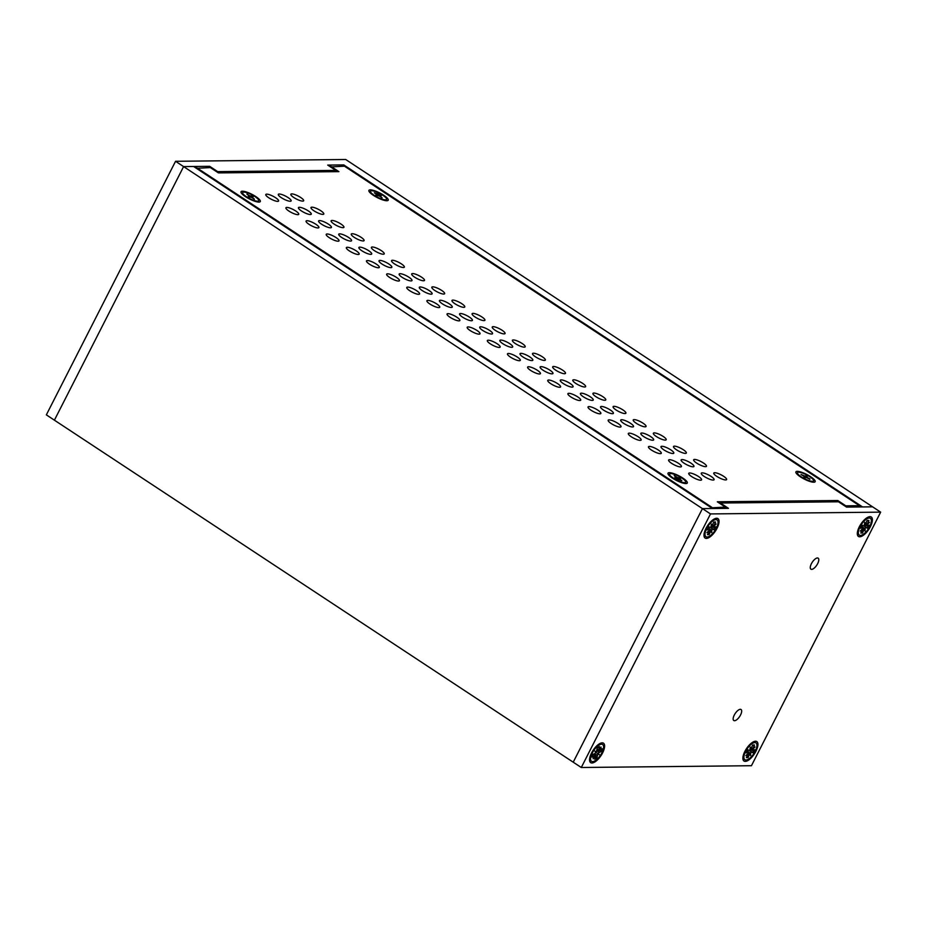 <?xml version="1.0" encoding="UTF-8"?>
<svg xmlns="http://www.w3.org/2000/svg" width="927" height="927" viewBox="0 0 927 927"><rect width="100%" height="100%" fill="white"/><g stroke="black" fill="none" stroke-linecap="round" stroke-linejoin="round"><path stroke-width="1.39" d="M745.285 761.38A11.645 4.751 -56.6 0 1 742.967 759.259A11.645 4.751 -56.6 0 1 746.455 748.692A11.645 4.751 -56.6 0 1 754.787 741.333A11.645 4.751 -56.6 0 1 756.258 750.592A11.645 4.751 -56.6 0 1 745.285 761.38M859.711 536.791A11.645 4.751 -56.6 0 1 857.405 534.67A11.645 4.751 -56.6 0 1 860.882 524.114A11.645 4.751 -56.6 0 1 869.213 516.745A11.645 4.751 -56.6 0 1 870.696 526.015A11.645 4.751 -56.6 0 1 859.711 536.791M706.386 538.402A11.645 4.751 -56.6 0 1 704.068 536.281A11.645 4.751 -56.6 0 1 707.556 525.713A11.645 4.751 -56.6 0 1 715.887 518.355A11.645 4.751 -56.6 0 1 717.359 527.614A11.645 4.751 -56.6 0 1 706.386 538.402M591.959 762.991A11.645 4.751 -56.6 0 1 589.642 760.87A11.645 4.751 -56.6 0 1 593.118 750.302A11.645 4.751 -56.6 0 1 601.449 742.944A11.645 4.751 -56.6 0 1 602.932 752.203A11.645 4.751 -56.6 0 1 591.959 762.991M811.623 569.375A6.593 2.688 -56.6 0 1 810.905 569.178A6.593 2.688 -56.6 0 1 812.284 562.202A6.593 2.688 -56.6 0 1 818.159 558.17A6.593 2.688 -56.6 0 1 817.243 564.404A6.593 2.688 -56.6 0 1 811.623 569.375M734.508 720.719A6.593 2.688 -56.6 0 1 733.79 720.522A6.593 2.688 -56.6 0 1 735.169 713.547A6.593 2.688 -56.6 0 1 741.044 709.514A6.593 2.688 -56.6 0 1 740.128 715.748A6.593 2.688 -56.6 0 1 734.508 720.719M581.287 767.498L751.449 765.714L880.65 512.144L710.488 513.929L581.287 767.498L573.222 762.191L702.434 508.61L573.222 762.191L54.403 420.174L183.604 166.593L54.403 420.174L46.35 414.856L175.551 161.286L345.713 159.502L880.65 512.144M710.488 513.929L183.604 166.593L193.627 166.489L712.446 508.506L702.434 508.61L728.46 508.344L720.406 503.025L838.506 501.797L846.56 507.104L872.597 506.826L862.573 506.942L343.755 164.913L343.106 166.2M720.105 503.628L720.406 503.025M175.551 161.286L183.604 166.593L209.641 166.315L217.694 171.634L335.794 170.394L327.741 165.087L343.755 164.913M208.992 167.602L209.641 166.315M217.694 171.634L217.393 172.225M335.145 171.68L335.794 170.394M386.605 199.409A9.038 2.19 -153 0 1 374.578 195.551A9.038 2.19 -153 0 1 370.499 191.205A9.038 2.19 -153 0 1 379.549 193.361A9.038 2.19 -153 0 1 386.605 199.409L386.362 199.873A9.038 2.19 -153 0 1 385.98 200.186A9.038 2.19 -153 0 1 382.492 199.826M372.573 194.774A9.038 2.19 -153 0 1 370.232 192.167A9.038 2.19 -153 0 1 370.267 191.669L370.499 191.205M379.178 195.979L380.163 194.786L381.345 195.551L379.792 195.713L382.121 197.833L379.34 196.072L375.759 195.064L376.976 195.829M380.163 194.786L374.311 192.816L377.312 194.89L375.759 195.064M813.582 480.881A9.038 2.19 -153 0 1 803.628 478.251A9.038 2.19 -153 0 1 797.487 472.677A9.038 2.19 -153 0 1 806.525 474.833A9.038 2.19 -153 0 1 813.582 480.881L813.338 481.345A9.038 2.19 -153 0 1 812.956 481.669A9.038 2.19 -153 0 1 809.48 481.31M799.549 476.258A9.038 2.19 -153 0 1 797.22 473.639A9.038 2.19 -153 0 1 797.243 473.141L797.487 472.677M809.514 479.247L809.619 479.201A4.774 1.159 -153 0 1 809.607 479.213A4.774 1.159 -153 0 0 809.734 479.05L805.957 477.417L805.146 477.95L803.825 477.231L805.157 477.95M804.694 477.706L805.922 475.609L805.111 476.142L801.009 474.531L804.497 476.605L803.825 477.231M805.922 475.609L807.243 476.327L806.814 477.706M810.047 479.027L807 477.347M258.726 200.742A9.038 2.19 -153 0 1 247.185 197.196A9.038 2.19 -153 0 1 242.619 192.538A9.038 2.19 -153 0 1 251.669 194.693A9.038 2.19 -153 0 1 258.726 200.742L258.482 201.205A9.038 2.19 -153 0 1 258.1 201.53A9.038 2.19 -153 0 1 254.612 201.171M244.693 196.118A9.038 2.19 -153 0 1 242.353 193.511A9.038 2.19 -153 0 1 242.387 193.013L242.619 192.538M251.043 197.196L251.993 195.968L253.21 196.721L251.877 196.999L254.427 199.178L251.553 197.428L248.135 196.57L249.386 197.324M251.993 195.968L249.792 195.852L246.918 194.102L249.467 196.281L248.135 196.57M685.702 482.225A9.038 2.19 -153 0 1 673.373 478.17A9.038 2.19 -153 0 1 669.607 474.021A9.038 2.19 -153 0 1 678.645 476.177A9.038 2.19 -153 0 1 685.702 482.225L685.47 482.689A9.038 2.19 -153 0 1 685.076 483.002A9.038 2.19 -153 0 1 681.6 482.643M671.669 477.59A9.038 2.19 -153 0 1 669.34 474.983A9.038 2.19 -153 0 1 669.364 474.485L669.607 474.021M678.425 478.9L679.445 477.718L680.592 478.471L678.912 478.564L681.82 480.626L675.864 478.529L674.705 477.764L676.386 477.672L675.968 478.529M679.445 477.718L677.718 477.695L674.207 475.609L676.386 477.672M603.35 748.9A10.058 4.102 -56.6 0 1 597.996 758.356A10.058 4.102 -56.6 0 1 591.542 761.31A10.058 4.102 -56.6 0 1 593.662 750.661A10.058 4.102 -56.6 0 1 602.62 744.52A10.058 4.102 -56.6 0 1 603.35 748.9M598.228 753.338L599.329 754.763L597.672 753.466L601.322 751.391L601.959 748.599L598.842 750.638L601.09 747.058L598.587 750.43L599.491 746.583L597.231 748.043L596.397 751.843L594.833 751.079L596.397 751.843M595.725 756.281L596.942 757.788L597.776 753.999M594.74 755.343L595.841 755.934L594.671 759.248L596.942 757.788M595.586 755.401L593.083 758.773L595.331 755.192L594.033 753.941M595.563 751.751L595.146 753.477L592.851 754.439L592.214 757.232L595.25 754.926M595.945 752.492L594.833 751.079M595.818 752.226L599.329 754.763M601.322 751.391L599.398 750.743M598.842 750.638L598.494 749.873M706.745 528.378A10.058 4.102 -56.6 0 1 717.058 519.931A10.058 4.102 -56.6 0 1 714.937 530.592A10.058 4.102 -56.6 0 1 705.98 536.733A10.058 4.102 -56.6 0 1 706.745 528.378M708.9 530.07L709.526 531.275L707.44 534.659L709.155 534.636L711.125 530.047L712.666 529.213L714.184 529.862L710.685 527.37M709.387 530.128L706.919 532.701L709.642 529.862L708.17 528.066M707.313 529.607L709.653 529.259M712.33 525.76L713.361 526.304L716.107 523.964L713.396 526.803L715.598 522.005L713.871 522.028L711.704 526.327L711.345 524.022L711.194 526.826L710.36 527.451L708.854 526.803L707.255 529.943M714.184 529.862L715.783 526.721L713.581 527.417L713.396 526.803M711.843 529.838L711.681 532.643L711.125 530.047L708.309 527.834M708.437 533.048L709.155 534.636M715.598 522.005L713.871 522.237M711.704 526.327L710.963 526.003M745.644 751.357A10.058 4.102 -56.6 0 1 755.957 742.909A10.058 4.102 -56.6 0 1 753.836 753.57A10.058 4.102 -56.6 0 1 744.879 759.711A10.058 4.102 -56.6 0 1 745.644 751.357M747.799 753.048L748.425 754.254L746.339 757.637L748.054 757.614L750.024 753.025L751.565 752.191L753.083 752.84L749.595 750.349M748.564 753.327L745.829 755.679L748.541 752.84L747.069 751.044M746.212 752.585L748.553 752.237M751.229 748.738L752.26 749.283L755.007 746.942L752.295 749.781L754.497 744.984L752.77 745.007L750.603 749.306L750.244 747L750.094 749.804L749.259 750.43L747.753 749.781L746.154 752.921M753.083 752.84L754.682 749.7L752.481 750.395L752.295 749.781M750.743 752.817L750.58 755.621L750.233 753.315L747.208 750.812M747.336 756.026L748.054 757.614M754.497 744.984L752.77 745.215M750.603 749.306L749.873 748.981M860.082 526.779A10.058 4.102 -56.6 0 1 870.383 518.332A10.058 4.102 -56.6 0 1 868.275 528.981A10.058 4.102 -56.6 0 1 859.306 535.122A10.058 4.102 -56.6 0 1 860.082 526.779M862.226 528.46L862.863 529.665L860.766 533.048L862.492 533.037L864.462 528.436L866.003 527.602L867.51 528.263L864.022 525.771M862.991 528.738L860.256 531.09L862.967 528.263L861.507 526.466M860.638 528.008L862.991 527.66M865.667 524.161L866.687 524.705L869.445 522.365L866.722 525.192L868.923 520.395L867.208 520.418L865.042 524.728L864.682 522.411L864.52 525.215L863.697 525.852L862.18 525.192L860.58 528.332M867.51 528.263L869.109 525.122L866.919 525.818L866.722 525.192M865.169 528.239L865.018 531.044L864.462 528.436L861.635 526.223M861.762 531.438L862.492 533.037M868.923 520.395L867.208 520.626M865.042 524.728L864.3 524.392M468.123 326.93A7.184 1.738 -153 0 1 475.76 329.722A7.184 1.738 -153 0 1 480.012 333.801A7.184 1.738 -153 0 1 472.816 332.086A7.184 1.738 -153 0 1 467.196 327.277A7.184 1.738 -153 0 1 468.123 326.93M480.649 326.791A7.184 1.738 -153 0 1 488.286 329.595A7.184 1.738 -153 0 1 492.538 333.674A7.184 1.738 -153 0 1 485.342 331.959A7.184 1.738 -153 0 1 479.722 327.138A7.184 1.738 -153 0 1 480.649 326.791M493.176 326.663A7.184 1.738 -153 0 1 500.8 329.467A7.184 1.738 -153 0 1 505.064 333.535A7.184 1.738 -153 0 1 497.869 331.831A7.184 1.738 -153 0 1 492.249 327.011A7.184 1.738 -153 0 1 493.176 326.663M447.984 313.65A7.184 1.738 -153 0 1 455.62 316.455A7.184 1.738 -153 0 1 459.873 320.522A7.184 1.738 -153 0 1 452.677 318.807A7.184 1.738 -153 0 1 447.057 313.998A7.184 1.738 -153 0 1 447.984 313.65M460.51 313.523A7.184 1.738 -153 0 1 468.135 316.316A7.184 1.738 -153 0 1 472.399 320.394A7.184 1.738 -153 0 1 465.203 318.679A7.184 1.738 -153 0 1 459.583 313.871A7.184 1.738 -153 0 1 460.51 313.523M473.037 313.384A7.184 1.738 -153 0 1 480.661 316.188A7.184 1.738 -153 0 1 484.914 320.267A7.184 1.738 -153 0 1 477.729 318.552A7.184 1.738 -153 0 1 472.11 313.732A7.184 1.738 -153 0 1 473.037 313.384M427.845 300.371A7.184 1.738 -153 0 1 435.47 303.175A7.184 1.738 -153 0 1 439.734 307.243A7.184 1.738 -153 0 1 432.538 305.539A7.184 1.738 -153 0 1 426.918 300.719A7.184 1.738 -153 0 1 427.845 300.371M440.371 300.244A7.184 1.738 -153 0 1 447.996 303.036A7.184 1.738 -153 0 1 452.26 307.115A7.184 1.738 -153 0 1 445.064 305.4A7.184 1.738 -153 0 1 439.444 300.591A7.184 1.738 -153 0 1 440.371 300.244M452.897 300.105A7.184 1.738 -153 0 1 460.522 302.909A7.184 1.738 -153 0 1 464.775 306.988A7.184 1.738 -153 0 1 457.579 305.273A7.184 1.738 -153 0 1 451.97 300.464A7.184 1.738 -153 0 1 452.897 300.105M407.706 287.092A7.184 1.738 -153 0 1 415.331 289.896A7.184 1.738 -153 0 1 419.595 293.975A7.184 1.738 -153 0 1 412.399 292.26A7.184 1.738 -153 0 1 406.779 287.44A7.184 1.738 -153 0 1 407.706 287.092M420.232 286.964A7.184 1.738 -153 0 1 427.857 289.769A7.184 1.738 -153 0 1 432.109 293.836A7.184 1.738 -153 0 1 424.914 292.121A7.184 1.738 -153 0 1 419.305 287.312A7.184 1.738 -153 0 1 420.232 286.964M432.747 286.837A7.184 1.738 -153 0 1 440.383 289.63A7.184 1.738 -153 0 1 444.636 293.708A7.184 1.738 -153 0 1 437.44 291.993A7.184 1.738 -153 0 1 431.831 287.185A7.184 1.738 -153 0 1 432.747 286.837M488.262 340.197A7.184 1.738 -153 0 1 495.899 343.002A7.184 1.738 -153 0 1 500.151 347.08A7.184 1.738 -153 0 1 492.955 345.365A7.184 1.738 -153 0 1 487.347 340.557A7.184 1.738 -153 0 1 488.262 340.197M500.789 340.07A7.184 1.738 -153 0 1 508.425 342.874A7.184 1.738 -153 0 1 512.677 346.953A7.184 1.738 -153 0 1 505.482 345.238A7.184 1.738 -153 0 1 499.862 340.418A7.184 1.738 -153 0 1 500.789 340.07M513.315 339.942A7.184 1.738 -153 0 1 520.939 342.747A7.184 1.738 -153 0 1 525.203 346.814A7.184 1.738 -153 0 1 518.008 345.099A7.184 1.738 -153 0 1 512.388 340.29A7.184 1.738 -153 0 1 513.315 339.942M508.413 353.477A7.184 1.738 -153 0 1 516.038 356.281A7.184 1.738 -153 0 1 520.29 360.36A7.184 1.738 -153 0 1 513.095 358.645A7.184 1.738 -153 0 1 507.486 353.824A7.184 1.738 -153 0 1 508.413 353.477M520.928 353.349A7.184 1.738 -153 0 1 528.564 356.153A7.184 1.738 -153 0 1 532.816 360.221A7.184 1.738 -153 0 1 525.621 358.517A7.184 1.738 -153 0 1 520.012 353.697A7.184 1.738 -153 0 1 520.928 353.349M533.454 353.222A7.184 1.738 -153 0 1 541.09 356.014A7.184 1.738 -153 0 1 545.343 360.093A7.184 1.738 -153 0 1 538.147 358.378A7.184 1.738 -153 0 1 532.527 353.569A7.184 1.738 -153 0 1 533.454 353.222M528.552 366.756A7.184 1.738 -153 0 1 536.177 369.56A7.184 1.738 -153 0 1 540.429 373.639A7.184 1.738 -153 0 1 533.234 371.924A7.184 1.738 -153 0 1 527.625 367.104A7.184 1.738 -153 0 1 528.552 366.756M541.067 366.628A7.184 1.738 -153 0 1 548.703 369.433A7.184 1.738 -153 0 1 552.955 373.5A7.184 1.738 -153 0 1 545.76 371.785A7.184 1.738 -153 0 1 540.151 366.976A7.184 1.738 -153 0 1 541.067 366.628M553.593 366.489A7.184 1.738 -153 0 1 561.229 369.294A7.184 1.738 -153 0 1 565.482 373.372A7.184 1.738 -153 0 1 558.286 371.657A7.184 1.738 -153 0 1 552.666 366.849A7.184 1.738 -153 0 1 553.593 366.489M548.691 380.035A7.184 1.738 -153 0 1 556.316 382.839A7.184 1.738 -153 0 1 560.58 386.907A7.184 1.738 -153 0 1 553.384 385.203A7.184 1.738 -153 0 1 547.764 380.383A7.184 1.738 -153 0 1 548.691 380.035M561.217 379.908A7.184 1.738 -153 0 1 568.842 382.7A7.184 1.738 -153 0 1 573.095 386.779A7.184 1.738 -153 0 1 565.899 385.064A7.184 1.738 -153 0 1 560.29 380.255A7.184 1.738 -153 0 1 561.217 379.908M573.732 379.769A7.184 1.738 -153 0 1 581.368 382.573A7.184 1.738 -153 0 1 585.621 386.652A7.184 1.738 -153 0 1 578.425 384.937A7.184 1.738 -153 0 1 572.816 380.116A7.184 1.738 -153 0 1 573.732 379.769M387.567 273.813A7.184 1.738 -153 0 1 395.192 276.617A7.184 1.738 -153 0 1 399.456 280.696A7.184 1.738 -153 0 1 392.26 278.981A7.184 1.738 -153 0 1 386.64 274.172A7.184 1.738 -153 0 1 387.567 273.813M400.093 273.685A7.184 1.738 -153 0 1 407.718 276.489A7.184 1.738 -153 0 1 411.97 280.568A7.184 1.738 -153 0 1 404.775 278.853A7.184 1.738 -153 0 1 399.166 274.033A7.184 1.738 -153 0 1 400.093 273.685M412.608 273.558A7.184 1.738 -153 0 1 420.244 276.35A7.184 1.738 -153 0 1 424.496 280.429A7.184 1.738 -153 0 1 417.301 278.714A7.184 1.738 -153 0 1 411.692 273.905A7.184 1.738 -153 0 1 412.608 273.558M367.428 260.545A7.184 1.738 -153 0 1 375.053 263.338A7.184 1.738 -153 0 1 379.305 267.416A7.184 1.738 -153 0 1 372.109 265.701A7.184 1.738 -153 0 1 366.501 260.893A7.184 1.738 -153 0 1 367.428 260.545M379.943 260.406A7.184 1.738 -153 0 1 387.579 263.21A7.184 1.738 -153 0 1 391.831 267.289A7.184 1.738 -153 0 1 384.635 265.574A7.184 1.738 -153 0 1 379.027 260.754A7.184 1.738 -153 0 1 379.943 260.406M392.469 260.278A7.184 1.738 -153 0 1 400.105 263.083A7.184 1.738 -153 0 1 404.357 267.15A7.184 1.738 -153 0 1 397.162 265.446A7.184 1.738 -153 0 1 391.542 260.626A7.184 1.738 -153 0 1 392.469 260.278M347.289 247.266A7.184 1.738 -153 0 1 354.914 250.058A7.184 1.738 -153 0 1 359.166 254.137A7.184 1.738 -153 0 1 351.97 252.422A7.184 1.738 -153 0 1 346.362 247.613A7.184 1.738 -153 0 1 347.289 247.266M359.803 247.127A7.184 1.738 -153 0 1 367.44 249.931A7.184 1.738 -153 0 1 371.692 254.01A7.184 1.738 -153 0 1 364.496 252.295A7.184 1.738 -153 0 1 358.888 247.486A7.184 1.738 -153 0 1 359.803 247.127M372.33 246.999A7.184 1.738 -153 0 1 379.966 249.803A7.184 1.738 -153 0 1 384.218 253.882A7.184 1.738 -153 0 1 377.022 252.167A7.184 1.738 -153 0 1 371.403 247.347A7.184 1.738 -153 0 1 372.33 246.999M327.138 233.986A7.184 1.738 -153 0 1 334.774 236.791A7.184 1.738 -153 0 1 339.027 240.858A7.184 1.738 -153 0 1 331.831 239.154A7.184 1.738 -153 0 1 326.223 234.334A7.184 1.738 -153 0 1 327.138 233.986M339.664 233.859A7.184 1.738 -153 0 1 347.301 236.652A7.184 1.738 -153 0 1 351.553 240.73A7.184 1.738 -153 0 1 344.357 239.015A7.184 1.738 -153 0 1 338.737 234.207A7.184 1.738 -153 0 1 339.664 233.859M352.19 233.72A7.184 1.738 -153 0 1 359.815 236.524A7.184 1.738 -153 0 1 364.079 240.603A7.184 1.738 -153 0 1 356.883 238.888A7.184 1.738 -153 0 1 351.263 234.067A7.184 1.738 -153 0 1 352.19 233.72M306.999 220.707A7.184 1.738 -153 0 1 314.635 223.511A7.184 1.738 -153 0 1 318.888 227.59A7.184 1.738 -153 0 1 311.692 225.875A7.184 1.738 -153 0 1 306.072 221.055A7.184 1.738 -153 0 1 306.999 220.707M319.525 220.58A7.184 1.738 -153 0 1 327.161 223.372A7.184 1.738 -153 0 1 331.414 227.451A7.184 1.738 -153 0 1 324.218 225.736A7.184 1.738 -153 0 1 318.598 220.927A7.184 1.738 -153 0 1 319.525 220.58M332.051 220.441A7.184 1.738 -153 0 1 339.676 223.245A7.184 1.738 -153 0 1 343.94 227.324A7.184 1.738 -153 0 1 336.744 225.609A7.184 1.738 -153 0 1 331.124 220.8A7.184 1.738 -153 0 1 332.051 220.441M286.86 207.428A7.184 1.738 -153 0 1 294.496 210.232A7.184 1.738 -153 0 1 298.749 214.311A7.184 1.738 -153 0 1 291.553 212.596A7.184 1.738 -153 0 1 285.933 207.775A7.184 1.738 -153 0 1 286.86 207.428M299.386 207.3A7.184 1.738 -153 0 1 307.011 210.105A7.184 1.738 -153 0 1 311.275 214.172A7.184 1.738 -153 0 1 304.079 212.468A7.184 1.738 -153 0 1 298.459 207.648A7.184 1.738 -153 0 1 299.386 207.3M311.912 207.173A7.184 1.738 -153 0 1 319.537 209.965A7.184 1.738 -153 0 1 323.79 214.044A7.184 1.738 -153 0 1 316.605 212.329A7.184 1.738 -153 0 1 310.985 207.521A7.184 1.738 -153 0 1 311.912 207.173M266.721 194.149A7.184 1.738 -153 0 1 274.346 196.953A7.184 1.738 -153 0 1 278.61 201.032A7.184 1.738 -153 0 1 271.414 199.317A7.184 1.738 -153 0 1 265.794 194.508A7.184 1.738 -153 0 1 266.721 194.149M279.247 194.021A7.184 1.738 -153 0 1 286.872 196.825A7.184 1.738 -153 0 1 291.136 200.904A7.184 1.738 -153 0 1 283.94 199.189A7.184 1.738 -153 0 1 278.32 194.369A7.184 1.738 -153 0 1 279.247 194.021M291.773 193.894A7.184 1.738 -153 0 1 299.398 196.698A7.184 1.738 -153 0 1 303.65 200.765A7.184 1.738 -153 0 1 296.455 199.05A7.184 1.738 -153 0 1 290.846 194.241A7.184 1.738 -153 0 1 291.773 193.894M568.83 393.315A7.184 1.738 -153 0 1 576.455 396.107A7.184 1.738 -153 0 1 580.719 400.186A7.184 1.738 -153 0 1 573.523 398.471A7.184 1.738 -153 0 1 567.903 393.662A7.184 1.738 -153 0 1 568.83 393.315M581.356 393.175A7.184 1.738 -153 0 1 588.981 395.98A7.184 1.738 -153 0 1 593.234 400.058A7.184 1.738 -153 0 1 586.049 398.343A7.184 1.738 -153 0 1 580.429 393.535A7.184 1.738 -153 0 1 581.356 393.175M593.871 393.048A7.184 1.738 -153 0 1 601.507 395.852A7.184 1.738 -153 0 1 605.76 399.931A7.184 1.738 -153 0 1 598.564 398.216A7.184 1.738 -153 0 1 592.956 393.396A7.184 1.738 -153 0 1 593.871 393.048M588.969 406.594A7.184 1.738 -153 0 1 596.594 409.386A7.184 1.738 -153 0 1 600.858 413.465A7.184 1.738 -153 0 1 593.662 411.75A7.184 1.738 -153 0 1 588.042 406.941A7.184 1.738 -153 0 1 588.969 406.594M601.496 406.455A7.184 1.738 -153 0 1 609.12 409.259A7.184 1.738 -153 0 1 613.384 413.338A7.184 1.738 -153 0 1 606.188 411.623A7.184 1.738 -153 0 1 600.569 406.802A7.184 1.738 -153 0 1 601.496 406.455M614.022 406.327A7.184 1.738 -153 0 1 621.646 409.131A7.184 1.738 -153 0 1 625.899 413.199A7.184 1.738 -153 0 1 618.703 411.495A7.184 1.738 -153 0 1 613.095 406.675A7.184 1.738 -153 0 1 614.022 406.327M609.109 419.861A7.184 1.738 -153 0 1 616.745 422.666A7.184 1.738 -153 0 1 620.997 426.744A7.184 1.738 -153 0 1 613.801 425.029A7.184 1.738 -153 0 1 608.182 420.221A7.184 1.738 -153 0 1 609.109 419.861M621.635 419.734A7.184 1.738 -153 0 1 629.259 422.538A7.184 1.738 -153 0 1 633.523 426.617A7.184 1.738 -153 0 1 626.328 424.902A7.184 1.738 -153 0 1 620.708 420.082A7.184 1.738 -153 0 1 621.635 419.734M634.161 419.607A7.184 1.738 -153 0 1 641.785 422.399A7.184 1.738 -153 0 1 646.049 426.478A7.184 1.738 -153 0 1 638.854 424.763A7.184 1.738 -153 0 1 633.234 419.954A7.184 1.738 -153 0 1 634.161 419.607M629.248 433.141A7.184 1.738 -153 0 1 636.884 435.945A7.184 1.738 -153 0 1 641.136 440.024A7.184 1.738 -153 0 1 633.941 438.309A7.184 1.738 -153 0 1 628.321 433.488A7.184 1.738 -153 0 1 629.248 433.141M641.774 433.013A7.184 1.738 -153 0 1 649.41 435.817A7.184 1.738 -153 0 1 653.662 439.885A7.184 1.738 -153 0 1 646.467 438.181A7.184 1.738 -153 0 1 640.847 433.361A7.184 1.738 -153 0 1 641.774 433.013M654.3 432.886A7.184 1.738 -153 0 1 661.924 435.678A7.184 1.738 -153 0 1 666.189 439.757A7.184 1.738 -153 0 1 658.993 438.042A7.184 1.738 -153 0 1 653.373 433.233A7.184 1.738 -153 0 1 654.3 432.886M649.387 446.42A7.184 1.738 -153 0 1 657.023 449.224A7.184 1.738 -153 0 1 661.275 453.303A7.184 1.738 -153 0 1 654.08 451.588A7.184 1.738 -153 0 1 648.471 446.768A7.184 1.738 -153 0 1 649.387 446.42M661.913 446.293A7.184 1.738 -153 0 1 669.549 449.085A7.184 1.738 -153 0 1 673.802 453.164A7.184 1.738 -153 0 1 666.606 451.449A7.184 1.738 -153 0 1 660.986 446.64A7.184 1.738 -153 0 1 661.913 446.293M674.439 446.154A7.184 1.738 -153 0 1 682.063 448.958A7.184 1.738 -153 0 1 686.328 453.036A7.184 1.738 -153 0 1 679.132 451.322A7.184 1.738 -153 0 1 673.512 446.513A7.184 1.738 -153 0 1 674.439 446.154M669.537 459.699A7.184 1.738 -153 0 1 677.162 462.503A7.184 1.738 -153 0 1 681.415 466.571A7.184 1.738 -153 0 1 674.219 464.856A7.184 1.738 -153 0 1 668.61 460.047A7.184 1.738 -153 0 1 669.537 459.699M682.052 459.572A7.184 1.738 -153 0 1 689.688 462.364A7.184 1.738 -153 0 1 693.941 466.443A7.184 1.738 -153 0 1 686.745 464.728A7.184 1.738 -153 0 1 681.136 459.919A7.184 1.738 -153 0 1 682.052 459.572M694.578 459.433A7.184 1.738 -153 0 1 702.214 462.237A7.184 1.738 -153 0 1 706.467 466.316A7.184 1.738 -153 0 1 699.271 464.601A7.184 1.738 -153 0 1 693.651 459.78A7.184 1.738 -153 0 1 694.578 459.433M689.676 472.979A7.184 1.738 -153 0 1 697.301 475.771A7.184 1.738 -153 0 1 701.554 479.85A7.184 1.738 -153 0 1 694.358 478.135A7.184 1.738 -153 0 1 688.749 473.326A7.184 1.738 -153 0 1 689.676 472.979M702.191 472.84A7.184 1.738 -153 0 1 709.827 475.644A7.184 1.738 -153 0 1 714.08 479.722A7.184 1.738 -153 0 1 706.884 478.008A7.184 1.738 -153 0 1 701.275 473.199A7.184 1.738 -153 0 1 702.191 472.84M714.717 472.712A7.184 1.738 -153 0 1 722.353 475.516A7.184 1.738 -153 0 1 726.606 479.595A7.184 1.738 -153 0 1 719.41 477.88A7.184 1.738 -153 0 1 713.79 473.06A7.184 1.738 -153 0 1 714.717 472.712M724.729 508.378L725.377 507.104L711.426 507.834M837.127 501.808L837.788 500.522L717.324 501.785L725.377 507.104M845.54 506.432L845.841 505.841L837.788 500.522M858.831 506.976L859.491 505.69L845.841 505.841M330.522 166.918L344.473 166.188L859.491 505.69M196.408 168.32L210.359 167.59L218.424 172.897L338.888 171.634L330.823 166.327M711.727 507.243L196.709 167.729M800.407 476.837A10.811 2.619 -153 0 1 795.864 472.492A10.811 2.619 -153 0 1 806.722 474.45A10.811 2.619 -153 0 1 814.682 482.075A10.811 2.619 -153 0 1 800.407 476.837M373.419 195.354A10.811 2.619 -153 0 1 368.888 191.02A10.811 2.619 -153 0 1 379.746 192.967A10.811 2.619 -153 0 1 387.706 200.603A10.811 2.619 -153 0 1 373.419 195.354M672.527 478.17A10.811 2.619 -153 0 1 667.985 473.836A10.811 2.619 -153 0 1 678.842 475.783A10.811 2.619 -153 0 1 686.803 483.419A10.811 2.619 -153 0 1 672.527 478.17M245.539 196.698A10.811 2.619 -153 0 1 241.008 192.352A10.811 2.619 -153 0 1 251.866 194.311A10.811 2.619 -153 0 1 259.827 201.947A10.811 2.619 -153 0 1 245.539 196.698M379.954 194.937A4.774 1.159 -153 0 1 380.974 195.585M376.837 195.748L377.243 194.925M378.552 194.844L378.089 195.782M377.764 194.543L377.104 195.817M805.783 475.794A4.774 1.159 -153 0 1 807.058 476.49M805.111 476.142L804.416 477.567M251.808 196.118A4.774 1.159 -153 0 1 252.886 196.779M249.027 197.127L249.421 196.315M250.568 196.13L250.023 197.242M249.792 195.852L249.12 197.173M679.236 477.857A4.774 1.159 -153 0 1 680.209 478.494M674.74 477.776L675.899 478.529L676.316 477.706M677.718 477.695L677.301 478.541M676.919 477.37L676.316 478.529M598.321 749.897L597.15 749.201M596.652 757.197A6.906 2.816 -56.6 0 1 594.983 758.356M601.229 749.213A6.906 2.816 -56.6 0 1 600.684 751.322M597.023 750.8L599.016 752.353M594.613 753.709L597.139 755.111M594.786 755.065L593.547 754.149M709.062 533.929A6.906 2.816 -56.6 0 1 707.799 534.068M715.018 526.965A6.906 2.816 -56.6 0 1 713.674 529.549M713.79 522.225A6.906 2.816 -56.6 0 1 714.404 522.168A6.906 2.816 -56.6 0 1 714.96 522.33M708.112 528.193L709.445 529.247M710.511 531.264L709.746 530.8M712.666 529.213L710.499 527.463M712.724 524.891L713.5 525.389M747.962 756.907A6.906 2.816 -56.6 0 1 746.698 757.046M753.918 749.943A6.906 2.816 -56.6 0 1 752.573 752.527M752.689 745.204A6.906 2.816 -56.6 0 1 753.303 745.146A6.906 2.816 -56.6 0 1 753.871 745.308M747.011 751.171L748.356 752.226M749.41 754.242L748.645 753.778M751.565 752.191L749.398 750.441M751.623 747.869L752.4 748.367M862.388 532.318A6.906 2.816 -56.6 0 1 861.137 532.469M868.356 525.354A6.906 2.816 -56.6 0 1 867 527.938M867.127 520.615A6.906 2.816 -56.6 0 1 867.742 520.568A6.906 2.816 -56.6 0 1 868.298 520.731M861.438 526.582L862.782 527.637M863.848 529.653L863.072 529.19M866.003 527.602L863.825 525.852M866.061 523.28L866.838 523.79M385.076 200.545L385.98 200.186M370.476 193.106L370.232 192.167M377.312 194.89L376.883 195.771M812.052 482.017L812.956 481.669M797.463 474.589L797.22 473.639M257.196 201.889L258.1 201.53M242.596 194.45L242.353 193.511M249.467 196.281L249.05 197.138M684.172 483.361L685.076 483.002M669.584 475.922L669.34 474.983M680.986 480.592L681.623 480.592M602.62 744.52L601.113 743.524M591.542 761.31L590.035 760.325M598.355 750.441L597.104 749.781M599.201 746.895L597.162 748.216M592.967 754.335L592.376 756.907M598.935 750.916L597.092 749.943M717.058 519.931L715.54 518.935M705.98 536.733L704.474 535.736M713.581 522.33L714.404 522.168M708.912 526.814L707.371 529.838M713.408 527.417L711.218 526.258M755.957 742.909L754.451 741.913M744.879 759.711L743.373 758.715M752.492 745.308L753.303 745.146M747.811 749.792L746.27 752.817M752.307 750.395L750.117 749.236M870.383 518.332L868.877 517.336M859.306 535.122L857.799 534.126M866.919 520.719L867.742 520.568M862.237 525.215L860.696 528.239M866.733 525.806L864.555 524.659"/></g></svg>
